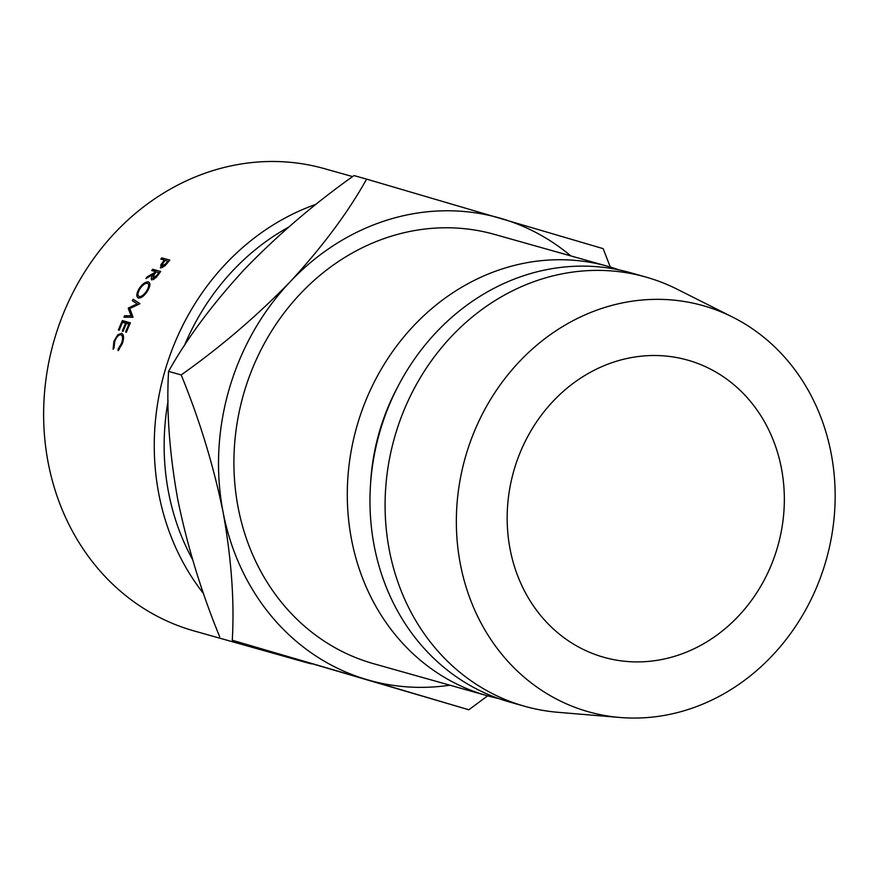 <?xml version="1.0" encoding="UTF-8"?>
<svg xmlns="http://www.w3.org/2000/svg" width="879" height="879" viewBox="0 0 879 879"><rect width="100%" height="100%" fill="white"/><g stroke="black" fill="none" stroke-linecap="round" stroke-linejoin="round"><path stroke-width="1.32" d="M510.117 549.298A154.385 137.256 -74.3 0 1 687.62 360.104A154.385 137.256 -74.3 0 1 781.387 468.111A154.385 137.256 -74.3 0 1 603.873 657.305A154.385 137.256 -74.3 0 1 510.117 549.298M352.6 176.591L324.351 168.636A240.154 213.509 105.7 0 0 48.224 462.936A240.154 213.509 105.7 0 0 194.083 630.935L304.705 662.107A240.154 213.509 -74.3 0 1 293.729 658.657M168.076 401.033A231.573 205.884 105.7 0 0 168.57 492.46A231.573 205.884 105.7 0 0 192.6 559.582M311.518 663.898A240.154 213.509 -74.3 0 1 304.705 662.107M203.62 593.71A240.154 213.509 -74.3 0 1 158.846 494.108A240.154 213.509 -74.3 0 1 316.143 204.258M619.19 269.952A223.002 198.258 105.7 0 0 607.96 266.37L494.569 234.418A223.002 198.258 105.7 0 0 238.176 507.699A223.002 198.258 105.7 0 0 373.608 663.711L486.999 695.652A223.002 198.258 105.7 0 0 498.437 698.475M607.96 266.37A223.002 198.258 105.7 0 0 351.556 539.651A223.002 198.258 105.7 0 0 486.999 695.652M732.822 317.22L677.302 289.279A223.002 198.258 105.7 0 0 645.757 277.028L630.639 272.765A223.002 198.258 105.7 0 0 374.234 546.035A223.002 198.258 105.7 0 0 509.677 702.046L524.796 706.309A223.002 198.258 105.7 0 0 558.099 712.32L620.036 717.484A210.993 187.579 105.7 0 0 831.116 453.223A210.993 187.579 105.7 0 0 732.822 317.22A210.993 187.579 105.7 0 0 531.136 350.128A210.993 187.579 105.7 0 0 460.376 564.186A210.993 187.579 105.7 0 0 620.036 717.484M645.757 277.028A223.002 198.258 105.7 0 0 389.353 550.298A223.002 198.258 105.7 0 0 524.796 706.309M610.795 268.392L603.159 248.647L366.631 179.129C347.996 212.487 322.538 246.669 290.279 281.643C257.086 315.858 220.717 346.952 181.184 374.937C199.467 419.47 213.443 465.222 223.101 512.204A240.154 213.509 -74.3 0 1 290.279 281.643A240.154 213.509 -74.3 0 1 501.261 218.497A240.154 213.509 -74.3 0 1 570.845 255.91M468.815 709.771L232.276 640.264C234.528 601.599 231.474 558.912 223.101 512.204A240.154 213.509 105.7 0 0 366.917 679.632L468.815 709.771L487.658 695.838M449.883 685.202A240.154 213.509 -74.3 0 1 366.917 679.632L232.276 640.264M398.352 385.716A205.851 183.008 105.7 0 0 370.531 484.439M219.662 636.704C201.379 592.171 187.414 546.419 177.745 499.426C169.372 452.718 166.318 410.043 168.57 371.377C187.205 338.019 212.652 303.848 244.922 268.864C278.116 234.649 314.473 203.554 354.017 175.569L366.631 179.129M168.57 371.377L181.184 374.937M288.565 227.189A231.573 205.884 105.7 0 0 184.238 345.941M128.411 307.991L137.223 303.837L132.279 300.695A240.154 213.509 105.7 0 1 133.07 299.267L139.926 303.607A240.154 213.509 105.7 0 0 139.816 303.815L129.762 308.551L133.037 317.077A240.154 213.509 105.7 0 0 132.938 317.286L123.917 317.209A240.154 213.509 105.7 0 1 124.609 315.737L131.103 315.792L128.246 308.32A240.154 213.509 105.7 0 1 128.411 307.991L129.872 308.837M126.389 332.251L125.565 332.02A240.154 213.509 105.7 0 1 128.894 324.098L126.433 323.406A240.154 213.509 105.7 0 0 123.104 331.328L122.28 331.097A240.154 213.509 105.7 0 1 125.62 323.175L122.544 322.307A240.154 213.509 105.7 0 0 119.203 330.229L118.39 329.999A240.154 213.509 105.7 0 1 122.379 320.593L130.378 322.846A240.154 213.509 105.7 0 0 126.389 332.251M151.957 280.005C150.683 279.148 151.177 277.215 153.462 274.215L145.969 278.544A240.154 213.509 105.7 0 1 147.101 276.907L154.627 272.622A240.154 213.509 105.7 0 1 155.407 271.578L151.715 270.534A240.154 213.509 105.7 0 1 152.671 269.249L160.681 271.512A240.154 213.509 105.7 0 0 158.539 274.369L156.055 277.621L151.54 279.786M138.442 297.992C136.102 296.794 136.311 293.707 139.069 288.708C142.376 283.906 145.485 281.654 148.386 281.939C150.661 283.027 150.386 286.038 147.551 290.96C144.31 295.893 141.277 298.245 138.442 297.992L137.816 297.695M149.573 282.884L149.089 282.302M122.049 333.493L121.577 333.295C123.928 334.547 124.181 337.986 122.335 343.612L118.149 350.655L118.105 349.161L121.544 343.293C123.071 338.657 122.862 335.822 120.928 334.8C118.588 334.657 116.522 336.888 114.742 341.491L114.006 348.007L113.094 349.227L113.918 341.272L117.896 334.635L121.829 333.394M160.758 268.007L160.934 264.645L163.659 261.096A240.154 213.509 105.7 0 1 164.483 260.118L160.78 259.085A240.154 213.509 105.7 0 1 161.813 257.866L169.812 260.118A240.154 213.509 105.7 0 0 167.57 262.788L164.9 265.897L160.297 267.743M160.934 264.645L161.549 265.238M164.483 260.118L165.021 260.678M161.813 257.866L163.824 259.942M168.515 261.667L165.296 260.36L163.296 262.744L161.736 266.744L162.67 267.623M162.604 267.655L161.483 266.59L165.889 263.612L166.439 264.15M167.966 261.107A240.154 213.509 105.7 0 0 165.889 263.612M118.105 349.161L119.214 349.534M121.544 343.293L122.346 343.579M113.918 341.272L114.72 341.557M117.896 334.635L119.083 335.13M139.069 288.708L139.739 289.191M147.485 283.28C145.123 283.082 142.607 284.95 139.926 288.883C137.563 293.004 137.344 295.575 139.256 296.586C141.585 296.728 144.068 294.795 146.694 290.795C149.056 286.741 149.32 284.236 147.485 283.28L149.891 284.994M140.871 297.673L138.772 296.366L140.783 297.706M147.353 291.268L146.694 290.795M153.462 274.215L154.056 274.731M147.101 276.907L147.782 277.478M154.627 272.622L155.231 273.149M155.407 271.578L156.001 272.105M152.671 269.249L155.176 271.512M159.495 273.083L156.231 271.809L154.275 274.435L152.88 278.687L153.891 279.533M153.858 279.555L152.66 278.566L156.901 275.259L157.506 275.764M158.89 272.556A240.154 213.509 105.7 0 0 156.901 275.259M128.894 324.098L129.663 324.461M125.62 323.175L126.378 323.538M122.379 320.593L129.235 323.977A231.573 205.884 105.7 0 0 129.136 324.208M129.235 323.977L129.806 324.131M138.333 304.497L137.223 303.837M130.07 309.375L128.246 308.32M132.916 316.759L131.103 315.792M127.477 317.242L124.609 315.737M139.904 303.64L133.07 299.267M134.762 302.255L132.279 300.695M139.552 303.42A231.573 205.884 105.7 0 0 139.168 304.112M163.659 261.096L164.208 261.645"/></g></svg>
